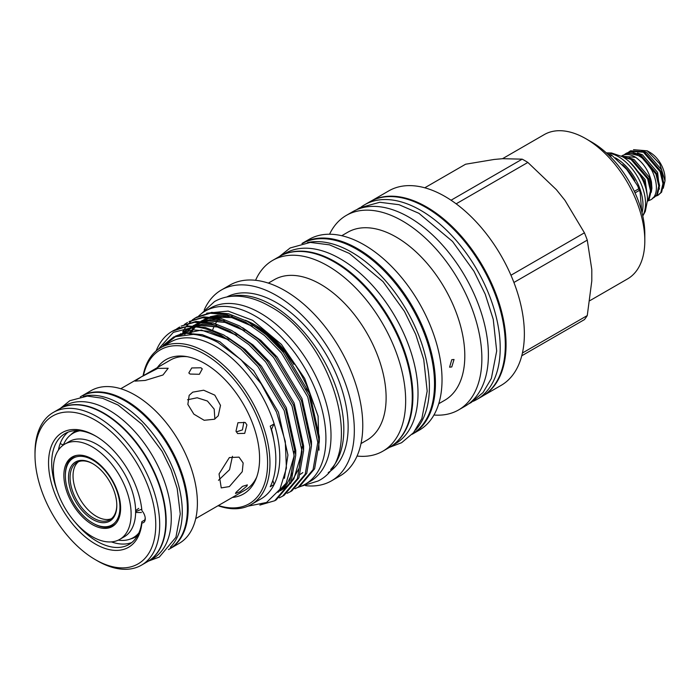 <?xml version="1.0" encoding="UTF-8"?>
<svg xmlns="http://www.w3.org/2000/svg" width="700" height="700" viewBox="0 0 700 700"><rect width="100%" height="100%" fill="white"/><g stroke="black" fill="none" stroke-linecap="round" stroke-linejoin="round"><path stroke-width="1.05" d="M626.701 154.49A2.502 1.977 -95.9 0 1 627.655 153.213A2.502 1.977 -95.9 0 1 628.294 153.002L638.365 155.566C654.806 164.281 662.778 194.609 650.282 199.99L647.657 201.058M302.601 243.346A109.97 63.49 60 0 1 356.746 249.27A109.97 63.49 60 0 1 428.365 345.415A109.97 63.49 60 0 1 412.562 433.808M307.449 242.611A109.97 63.49 60 0 1 351.645 252.21A109.97 63.49 60 0 1 420.499 340.043A109.97 63.49 60 0 1 415.625 429.975M282.651 254.852L285.267 253.339A109.97 63.49 60 0 1 340.252 258.79A109.97 63.49 60 0 1 412.099 355.696A109.97 63.49 60 0 1 395.238 443.817L392.621 445.331M286.956 253.234A109.97 63.49 60 0 1 335.151 261.739A109.97 63.49 60 0 1 405.125 352.783A109.97 63.49 60 0 1 396.174 442.409M638.47 172.428L643.501 181.309L645.374 186.865M647.106 194.346L644.289 180.845L632.065 164.351M623.07 157.08L630.98 159.416L647.657 178.903L650.475 190.794L648.349 199.824L647.483 200.909M647.474 201.224L649.136 199.36L651.271 190.33L648.445 178.447L631.767 158.961L622.352 156.669A34.904 20.151 60 0 1 622.825 156.94A34.904 20.151 60 0 1 647.5 200.252L645.286 211.435L642.784 216.011M621.364 156.144L635.766 157.369A26.101 15.067 60 0 0 635.154 157.01A26.101 15.067 60 0 0 622.099 155.715A26.101 15.067 60 0 0 621.836 155.873M628.285 152.373L629.869 151.235L643.449 152.224L660.126 171.71L662.944 183.593L660.817 192.623L658.053 195.248L656.25 196.009M658.053 195.248L661.614 192.159L663.74 183.138L660.914 171.246L644.236 151.76L630.665 150.771L629.869 151.235M624.216 154.84A26.101 15.067 60 0 1 626.028 153.449A26.101 15.067 60 0 1 633.202 152.46L639.293 154.621L655.97 174.107L658.788 185.99L656.661 195.02L652.496 198.275M653.896 197.645L657.457 194.565L659.584 185.535L656.758 173.644L640.08 154.157L626.264 153.317M647.211 150.824L650.072 152.477A21.105 12.189 60 0 1 665 178.325L665 180.871L659.785 163.87L647.211 150.824L633.509 149.678M663.267 188.265L665 180.871M609.245 155.619L610.759 154.744A45.264 26.136 60 0 1 611.371 155.094A45.264 26.136 60 0 1 611.984 155.452L610.155 156.511M634.331 191.354L638.776 188.781L637.63 185.798L626.71 169.435L611.984 155.452M638.776 188.781A45.264 26.136 60 0 1 639.398 190.365L635.04 192.885M641.681 211.418L640.106 192.124L639.398 190.365M615.326 157.832A38.238 22.076 60 0 1 615.947 158.183A38.238 22.076 60 0 1 642.023 212.739M606.506 153.029A38.238 22.076 60 0 1 618.503 156.713A38.238 22.076 60 0 1 642.74 215.775M361.139 207.043A112.359 64.873 60 0 1 364.586 204.794L369.688 201.845A112.359 64.873 60 0 1 425.871 207.41A112.359 64.873 60 0 1 499.275 306.425A112.359 64.873 60 0 1 482.046 396.454L476.945 399.402A112.359 64.873 60 0 1 473.27 401.266M364.586 204.794A112.359 64.873 60 0 1 420.761 210.359A112.359 64.873 60 0 1 494.165 309.374A112.359 64.873 60 0 1 476.945 399.402M328.221 472.605A101.421 58.555 -120 0 0 342.387 390.994A101.421 58.555 -120 0 0 276.43 302.619A101.421 58.555 -120 0 0 226.826 296.984M330.715 469.49A101.421 58.555 -120 0 0 335.781 386.575A101.421 58.555 -120 0 0 272.116 305.113A101.421 58.555 -120 0 0 230.773 296.389M305.559 485.669A110.163 63.604 -120 0 0 331.511 480.83L339.964 475.956A110.163 63.604 -120 0 0 356.842 387.678A110.163 63.604 -120 0 0 284.874 290.605A110.163 63.604 -120 0 0 229.793 285.145L221.349 290.019A110.163 63.604 -120 0 0 204.181 310.082M331.511 480.83A110.163 63.604 -120 0 0 348.399 392.551A110.163 63.604 -120 0 0 276.43 295.479A110.163 63.604 -120 0 0 221.349 290.019M361.007 443.572L366.931 440.151A92.645 53.489 -120 0 0 381.132 365.916A92.645 53.489 -120 0 0 320.609 284.279A92.645 53.489 -120 0 0 274.286 279.694L268.363 283.115M357.061 456.05A110.163 63.604 -120 0 0 382.848 451.194A110.163 63.604 -120 0 0 399.735 362.924A110.163 63.604 -120 0 0 327.766 265.842A110.163 63.604 -120 0 0 272.685 260.382A110.163 63.604 -120 0 0 255.579 280.289M382.848 451.194L389.445 447.387A110.163 63.604 -120 0 0 406.332 359.109A110.163 63.604 -120 0 0 334.364 262.036A110.163 63.604 -120 0 0 279.283 256.576L272.685 260.382M412.116 434.297A110.163 63.604 -120 0 0 412.615 434.009L419.213 430.203A110.163 63.604 -120 0 0 436.1 341.924A110.163 63.604 -120 0 0 364.131 244.843A110.163 63.604 -120 0 0 309.05 239.391L302.453 243.197A110.163 63.604 -120 0 0 301.954 243.486M412.615 434.009A110.163 63.604 -120 0 0 429.502 345.73A110.163 63.604 -120 0 0 357.534 248.657A110.163 63.604 -120 0 0 302.453 243.197M451.78 366.94L449.593 367.176L451.78 359.686L454.037 359.485L451.78 366.94M438.743 403.725L444.719 400.277A97.002 56.009 -120 0 0 459.585 322.551A97.002 56.009 -120 0 0 396.217 237.072A97.002 56.009 -120 0 0 347.716 232.269L341.74 235.716M433.939 415.021A112.306 64.837 -120 0 0 458.614 409.92A112.306 64.837 -120 0 0 475.825 319.935A112.306 64.837 -120 0 0 402.465 220.972A112.306 64.837 -120 0 0 346.308 215.407A112.306 64.837 -120 0 0 329.551 234.229M458.614 409.92L465.133 406.158A112.306 64.837 -120 0 0 482.344 316.172A112.306 64.837 -120 0 0 408.984 217.201A112.306 64.837 -120 0 0 352.826 211.645L346.308 215.407M483.787 395.386L501.113 385.385A112.306 64.837 -120 0 0 518.324 295.4A112.306 64.837 -120 0 0 444.955 196.438A112.306 64.837 -120 0 0 388.806 190.873L371.481 200.874M484.374 394.993A112.306 64.837 -120 0 0 499.581 304.517A112.306 64.837 -120 0 0 426.65 206.999A112.306 64.837 -120 0 0 372.12 200.559M589.907 300.641L627.559 278.906A83.309 48.099 -120 0 0 644.814 240.765L644.814 233.966A74.979 43.286 -120 0 0 591.798 142.135L585.909 138.731A83.309 48.099 -120 0 0 544.25 134.601L502.504 158.707M644.814 240.765A83.309 48.099 -120 0 0 585.909 138.731L591.798 142.135M198.607 316.102A99.978 57.724 60 0 1 205.24 311.089L210.341 308.14A99.978 57.724 60 0 1 260.33 313.092A99.978 57.724 60 0 1 325.64 401.196A99.978 57.724 60 0 1 310.319 481.302L305.209 484.251A99.978 57.724 60 0 1 297.754 487.427M205.24 311.089A99.978 57.724 60 0 1 255.229 316.041A99.978 57.724 60 0 1 320.539 404.136A99.978 57.724 60 0 1 305.209 484.251M116.812 505.47A34.16 19.723 60 0 1 92.654 519.418A34.16 19.723 60 0 1 68.504 477.584A34.16 19.723 60 0 1 92.663 463.636A34.16 19.723 60 0 1 116.812 505.47M93.056 463.873A33.049 19.084 -120 0 0 76.921 462.455A33.049 19.084 -120 0 0 70.079 477.584A33.049 19.084 -120 0 0 84.499 510.843A33.049 19.084 -120 0 0 109.97 519.697A33.049 19.084 -120 0 0 116.804 505.015M65.362 475.773A38.605 22.286 -120 0 0 92.654 523.049A38.605 22.286 -120 0 0 119.954 507.29A38.605 22.286 -120 0 0 92.654 460.014A38.605 22.286 -120 0 0 65.362 475.773L65.362 474.863A39.708 22.925 60 0 1 73.587 456.68A39.708 22.925 60 0 1 76.65 455.394M78.47 461.711A33.049 19.084 -120 0 0 73.036 475.877A33.049 19.084 -120 0 0 86.502 508.086A33.049 19.084 -120 0 0 111.379 518.726M218.059 505.706A90.527 52.273 -120 0 0 251.204 504.534L261.021 498.864A90.527 52.273 -120 0 0 274.155 484.461L270.226 486.727A90.527 52.273 60 0 0 270.226 426.151L274.155 423.885A90.527 52.273 -120 0 0 215.758 346.535A90.527 52.273 -120 0 0 170.494 342.055L160.676 347.725A90.527 52.273 -120 0 0 143.08 375.839M251.204 504.534A90.527 52.273 -120 0 0 265.081 431.988A90.527 52.273 -120 0 0 205.94 352.205A90.527 52.273 -120 0 0 160.676 347.725M158.314 349.239L173.32 332.36L194.968 326.856C203.525 327.574 212.616 330.584 222.25 335.877L241.019 349.169L257.906 366.537L284.183 410.541L294.21 455.998L289.502 483.271L274.706 500.745L276.255 499.844L291.051 482.37L295.767 455.096L285.731 409.649L259.455 365.645L242.568 348.267L223.799 334.985L205.021 327.39L188.143 325.981L172.244 331.266A98.998 57.155 -120 0 0 156.135 350.928M274.706 500.745L259.858 505.085M298.27 487.139L299.819 486.246L314.615 468.773L319.331 441.499L309.295 396.043L283.019 352.039L266.131 334.67L247.362 321.379L228.594 313.784L211.706 312.375L196.893 317.03L195.335 317.931L210.149 313.267L227.036 314.685L245.814 322.271L264.582 335.562L281.47 352.931L307.746 396.935L317.783 442.391L313.066 469.665L298.27 487.139L295.006 488.775M290.412 491.671L291.961 490.779L306.757 473.305L311.474 446.031L301.438 400.575L275.161 356.571L258.274 339.203L239.505 325.911L220.736 318.325L203.849 316.908L189.035 321.571L202.3 317.809L219.188 319.217L237.956 326.804L256.725 340.095L273.613 357.464L299.889 401.467L309.925 446.924L305.209 474.198L290.412 491.671L287.158 493.308M282.555 496.204L284.113 495.311L298.909 477.838L303.616 450.564L293.589 405.108L267.312 361.104L250.425 343.735L231.648 330.444L212.879 322.858L195.991 321.449L181.178 326.104L194.442 322.341L211.33 323.75L230.099 331.345L248.876 344.636L265.755 362.005L292.031 406.009L302.067 451.456L297.351 478.73L282.555 496.204L279.3 497.849M196.123 317.494L193.112 319.559M192.395 320.119L189.63 322.604M188.974 323.269L186.454 326.183M185.316 327.696L182.683 331.887M192.281 319.918L195.335 317.931M184.424 324.45L187.486 322.464M176.575 328.983L179.629 326.996M319.025 450.179L318.089 416.15L304.692 378.455L281.426 344.4L252.665 320.32L228.165 311.098L206.675 313.197M161.857 347.043L175.481 336.7L193.296 334.373C201.303 335.151 209.562 337.873 218.067 342.536L240.905 359.625L261.161 383.828L276.535 412.195L285.285 441.438L286.405 468.169L279.904 489.309L266.56 502.477L247.879 506.188M272.825 480.384A83.309 48.099 -120 0 0 274.155 484.461A90.527 52.273 -120 0 0 274.155 423.885A83.309 48.099 -120 0 0 271.539 429.424A83.86 48.414 60 0 1 273.814 440.055M218.4 505.514A88.865 51.31 -120 0 0 267.225 454.948A88.865 51.31 -120 0 0 204.759 354.252A88.865 51.31 -120 0 0 143.421 375.637M157.377 367.579A77.543 44.774 60 0 1 185.194 356.361A77.543 44.774 60 0 1 204.759 363.493A77.543 44.774 60 0 1 255.981 478.975A77.543 44.774 60 0 1 232.356 497.455M120.759 388.727L170.415 360.062A74.979 43.286 60 0 1 187.119 356.676M141.435 565.18L147.516 561.663A88.174 50.907 -120 0 0 161.035 491.015A88.174 50.907 -120 0 0 103.434 413.315A88.174 50.907 -120 0 0 59.351 408.949L53.261 412.466A88.174 50.907 60 0 1 97.344 416.832A88.174 50.907 60 0 1 154.945 494.524A88.174 50.907 60 0 1 141.435 565.18A88.174 50.907 60 0 1 97.344 560.814L95.384 559.676A85.391 49.306 -120 0 0 155.768 524.816A85.391 49.306 -120 0 0 95.384 420.227A85.391 49.306 -120 0 0 35 455.096A85.391 49.306 -120 0 0 95.384 559.676L97.344 560.814M95.384 544.031A66.229 38.238 60 0 1 48.545 462.919A66.229 38.238 60 0 1 95.384 435.873L95.384 435.873A66.229 38.238 60 0 1 141.916 510.685A8.33 4.812 -120 0 1 143.535 522.567A8.33 4.812 -120 0 1 141.916 522.952A66.229 38.238 60 0 1 95.384 544.031M96.18 436.345A64.015 36.96 -120 0 0 64.951 433.615A64.015 36.96 -120 0 0 57.566 492.048M74.664 521.666A64.015 36.96 -120 0 0 96.95 541.31A64.015 36.96 -120 0 0 128.957 544.486A64.015 36.96 -120 0 0 141.838 521.684L141.916 522.952M68.04 432.145A64.015 36.96 -120 0 0 58.415 450.109M145.189 519.75L141.838 521.684M111.405 541.896A64.015 36.96 -120 0 0 131.775 542.544M130.786 538.869A60.821 35.114 -120 0 0 136.421 536.48L137.428 535.815M76.685 430.614L75.609 431.148A60.821 35.114 -120 0 0 70.726 434.84M60.279 443.336A3.334 2.45 20.1 0 0 63.508 444.666M145.224 517.965A60.261 34.79 60 0 1 144.856 519.942M138.871 532.962A60.261 34.79 60 0 1 133.35 537.617A60.261 34.79 60 0 1 118.422 540.173L118.265 540.155M133.35 537.617L135.669 536.279A60.261 34.79 -120 0 0 138.058 534.66M141.759 509.198L135.826 511.577L136.028 512.479L141.418 512.523M64.75 444.15L69.265 441.543A54.985 31.745 60 0 1 96.757 444.264A54.985 31.745 60 0 1 132.676 492.721A54.985 31.745 60 0 1 124.25 536.778L119.735 539.385A54.985 31.745 60 0 1 92.243 536.664A54.985 31.745 60 0 1 56.324 488.215A54.985 31.745 60 0 1 64.75 444.15A54.985 31.745 60 0 1 92.243 446.871A54.985 31.745 60 0 1 128.161 495.329A54.985 31.745 60 0 1 119.735 539.385M136.264 510.125L138.74 508.366M74.366 456.006A40.127 23.17 -120 0 0 73.666 456.636M92.243 524.536A40.127 23.17 60 0 1 66.027 489.169A40.127 23.17 60 0 1 72.179 457.012A40.127 23.17 60 0 1 92.243 459.008A40.127 23.17 60 0 1 118.457 494.366A40.127 23.17 60 0 1 112.306 526.523A40.127 23.17 60 0 1 92.243 524.536M59.544 408.835A88.174 50.907 60 0 1 59.745 408.721L64.846 405.773A88.174 50.907 60 0 1 108.929 410.139A88.174 50.907 60 0 1 166.53 487.839A88.174 50.907 60 0 1 153.02 558.495L147.91 561.435A88.174 50.907 60 0 1 147.718 561.549M59.745 408.721A88.174 50.907 60 0 1 103.828 413.088A88.174 50.907 60 0 1 161.429 490.787A88.174 50.907 60 0 1 147.91 561.435M80.29 396.856L80.946 396.48A88.174 50.907 60 0 1 125.038 400.846A88.174 50.907 60 0 1 182.639 478.537A88.174 50.907 60 0 1 169.12 549.194L168.464 549.57M83.317 396.375A88.174 50.907 60 0 1 119.928 403.795A88.174 50.907 60 0 1 175.472 475.142A88.174 50.907 60 0 1 170.398 547.19M169.514 548.966A88.174 50.907 -120 0 0 169.907 548.739L179.13 543.41A88.174 50.907 -120 0 0 192.649 472.762A88.174 50.907 -120 0 0 135.048 395.062A88.174 50.907 -120 0 0 90.965 390.696L81.734 396.025A88.174 50.907 -120 0 0 81.34 396.252M169.907 548.739A88.174 50.907 -120 0 0 183.418 478.091A88.174 50.907 -120 0 0 125.816 400.391A88.174 50.907 -120 0 0 81.734 396.025M236.005 492.398L242.532 486.369L247.354 484.89L246.89 486.115L240.091 491.68L235.515 493.509L236.005 492.398M236.005 431.174L237.921 422.721L245.245 422.494L246.89 424.891L244.72 433.361L237.624 433.554L236.005 431.174M190.085 374.054L188.816 372.951L191.739 367.955L200.97 367.771L202.274 368.918L199.377 374.29L190.085 374.054M192.727 392.158L189.157 395.351L187.854 404.399L193.865 414.155L204.173 420.289L214.498 419.239L218.242 415.791L220.509 405.379L214.812 395.15L203.665 390.215L192.727 392.158M141.216 376.933L135.039 381.115L145.232 380.433L162.986 374.99L168.175 368.261L157.78 368.384L141.216 376.933M229.364 457.564L219.048 473.952L221.244 487.909L229.364 486.588L242.261 471.695L243.145 462.971L239.015 457.126L229.364 457.564M256.672 477.155A74.979 43.286 60 0 1 245.394 489.93L195.737 518.595M300.248 474.346A88.918 51.336 -120 0 0 302.82 472.596M313.46 403.909A88.918 51.336 -120 0 0 255.229 325.062A88.918 51.336 -120 0 0 245.166 320.197M293.886 364.359A88.918 51.336 -120 0 0 256.769 326.918M225.575 316.531A88.918 51.336 -120 0 0 217.901 317.695M215.548 318.439A88.918 51.336 -120 0 0 212.879 319.55M229.101 317.047A88.918 51.336 -120 0 0 218.47 317.809M215.906 318.509A88.918 51.336 -120 0 0 213.106 319.55M210.438 320.854A88.918 51.336 -120 0 0 209.982 321.116L210.429 320.854M113.374 525.42A40.127 23.17 -120 0 0 114.275 525.131M218.47 480.296L229.539 469.718L232.461 456.304M214.874 419.011L214.183 409.106L207.428 401.021L197.164 397.766L187.53 399.77M243.854 422.205L242.419 429.914L236.32 431.874M63.35 445.043L63.411 444.894A60.261 34.79 60 0 1 73.089 433.239A60.261 34.79 60 0 1 79.888 430.789M77.998 430.64A60.261 34.79 -120 0 0 75.407 431.9L73.089 433.239M35 455.096L35 452.83A88.174 50.907 60 0 1 53.261 412.466M194.968 326.856A98.998 57.155 -120 0 0 172.244 331.266M115.946 523.46A39.708 22.925 60 0 1 113.295 525.464A39.708 22.925 60 0 1 93.441 523.495L92.654 523.049M424.769 187.793L465.596 164.22L494.139 159.46L502.714 158.69L522.183 159.162L451.054 200.226M456.164 203.822L527.852 162.435L556.386 189.683L564.961 200.34L584.43 232.82L510.956 275.24M513.914 282.476L587.265 240.126L591.798 269.517L591.798 280.945L587.265 315.569L522.428 353.001M527.852 162.435A99.418 57.4 -120 0 0 522.183 159.162M587.265 240.126A99.418 57.4 -120 0 0 584.43 232.82M521.762 355.784L584.43 319.602A99.418 57.4 -120 0 0 587.265 315.569M308.201 391.501A97.668 56.394 60 0 1 306.092 388.675M219.704 317.555A88.918 51.336 -120 0 0 219.327 317.993M218.487 319.051A88.918 51.336 -120 0 0 217.98 319.734M217.105 321.002A88.918 51.336 -120 0 0 215.539 323.575M214.174 326.27A88.918 51.336 -120 0 0 212.721 329.805M610.759 154.744L607.827 154.245M633.202 152.46L643.37 158.55L651.735 170.03M651.245 192.316L651.901 188.195L651.446 181.974C649.084 171.561 643.851 163.362 635.766 157.369M622.58 164.692A37.494 21.647 60 0 1 634.812 180.556M251.571 325.745L232.846 317.739L216.002 316.181L211.75 316.846M208.714 317.651L200.918 321.248M199.57 322.149L199.028 322.534M196.429 324.634L195.501 325.5M194.154 326.874L192.299 329.035M191.354 330.269L189.438 333.156M243.714 330.277L224.989 322.271L208.145 320.723L203.901 321.387M200.856 322.184L193.06 325.78M188.58 329.175L187.653 330.033M186.296 331.415L184.441 333.567M280.411 490.691L288.409 485.634M290.509 483.604L299.171 468.125L301.945 447.764M235.865 334.81L217.14 326.804L200.287 325.255L196.044 325.92M192.535 326.874L183.321 331.599M180.722 333.707L179.795 334.574M228.007 339.342L209.282 331.336L192.439 329.787L175.464 336.131M319.314 440.755L319.349 436.879L309.846 394.039L285.031 352.564L268.642 335.816L250.434 323.164M232.199 316.19L217.7 315.201L210.157 316.75M207.778 317.616L201.145 321.248M193.287 325.78L199.92 322.149L195.843 325.902M194.994 326.856L189.989 334.189M311.465 445.287L311.491 441.42L301.989 398.571L277.174 357.096L260.794 340.349L242.576 327.696M224.341 320.723L209.843 319.734L202.3 321.283M191.8 326.9L184.782 334.408M303.608 449.82L303.634 445.953L294.14 403.104L269.316 361.629L252.936 344.881L234.727 332.229M216.492 325.255L201.994 324.275L194.451 325.824M191.511 326.918L179.856 335.283M277.961 492.345L286.851 484.155L292.845 472.22M295.75 454.361L295.785 450.485L286.283 407.645L261.459 366.17L245.079 349.414L226.87 336.761M176.374 335.746L174.965 336.91M284.445 478.345L287.928 455.026L278.425 412.178L253.61 370.703L219.94 341.81L202.221 334.661L186.279 333.34L173.74 336.963L163.293 345.319M663.556 186.76L661.78 170.021L646.599 152.399L641.62 150.553M659.4 189.157L657.624 172.419L642.442 154.796L637.464 152.95M651.901 188.195L649.311 177.214L634.13 159.6L629.151 157.754M647.238 195.361L645.155 179.62L629.247 161.621M201.311 313.749L214.428 301.613C220.343 298.235 226.861 296.415 233.984 296.161C245.621 295.864 257.574 299.276 269.859 306.381C332.386 339.106 367.483 457.082 318.01 481.031L300.947 486.325M621.556 156.03L622.099 155.715M626.028 153.449L626.509 153.169M637.63 185.798L640.106 192.124M389.559 447.326L401.625 442.697L413.525 432.679L421.846 418.609L427.175 391.125L423.736 359.467L415.713 334.355L404.469 311.404L383.031 281.592L349.387 253.444L329.525 244.851L310.257 242.41L290.15 247.966L279.396 256.506M468.589 403.9L471.144 402.561L483.044 392.551L491.356 378.473L496.685 350.989L493.246 319.331L485.231 294.219L473.979 271.276L452.55 241.456L418.906 213.308L399.044 204.715L379.767 202.274L359.66 207.83L356.51 209.781M73.587 456.68L75.267 455.709M148.566 561.059L159.294 557.077L175.91 537.311L180.259 513.931L177.179 488.46L171.071 469.656L162.102 451.351L142.03 424.331L118.072 405.037L102.541 398.256L87.334 396.095L69.799 400.706L60.401 408.345M178.588 334.941L201.373 330.067L228.848 339.894M294.035 451.36L293.947 456.593L286.099 483.236L279.09 490.665M181.659 334.092L183.732 332.316M186.436 330.409L194.25 326.848M197.444 326.043L201.276 325.491L217.315 326.988L236.705 335.361M301.892 446.828L301.779 452.445L293.869 478.826L291.043 482.396M288.977 484.452L282.756 488.731M279.983 489.965L279.387 490.184M185.99 333.375L188.151 330.899M189.516 329.551L191.59 327.784M194.381 325.815L202.239 322.271M205.293 321.51L209.037 320.959L225.015 322.411L244.562 330.829M190.864 333.148L192.903 330.076M193.839 328.834L195.501 326.9M197.374 325.019L199.439 323.243M202.23 321.283L210.096 317.739M213.15 316.977L231.805 317.616L252.411 326.296M113.295 525.464L114.984 524.492M606.331 152.862L611.546 152.985L622.335 156.66"/></g></svg>
